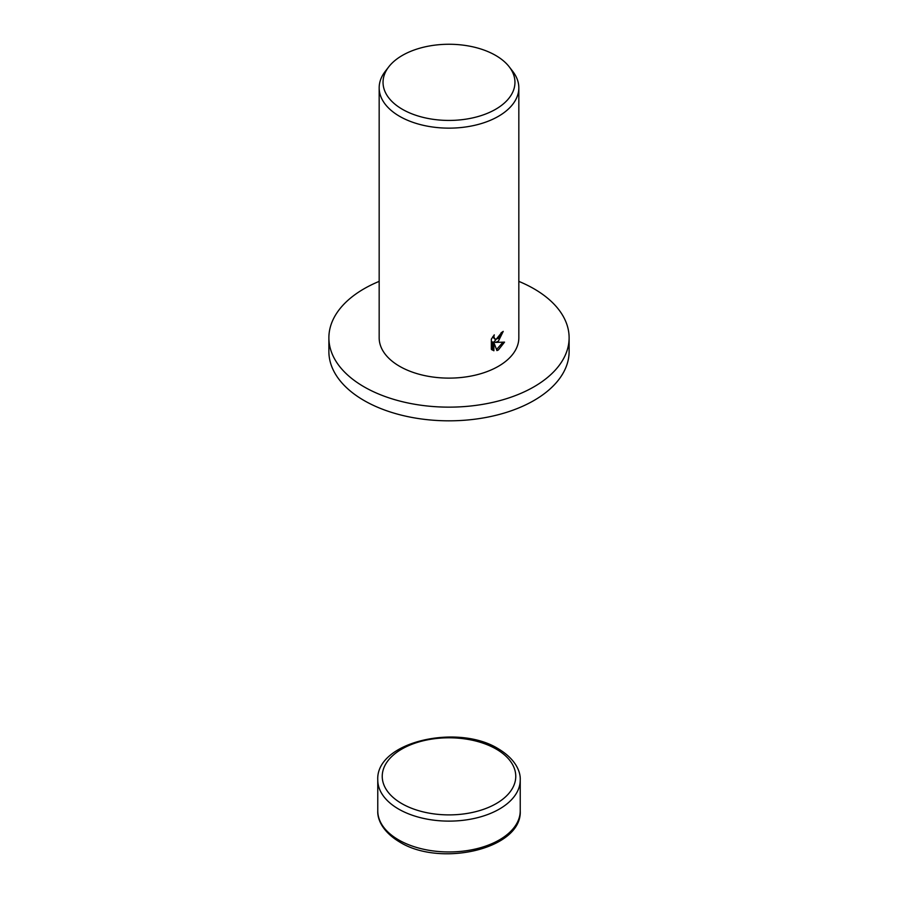 <?xml version="1.0" encoding="UTF-8"?>
<svg xmlns="http://www.w3.org/2000/svg" width="898" height="898" viewBox="0 0 898 898"><rect width="100%" height="100%" fill="white"/><g stroke="black" fill="none" stroke-linecap="round" stroke-linejoin="round"><path stroke-width="1.35" d="M518.831 281.377A120.119 69.348 180 0 1 569.119 337.794A120.119 69.348 180 0 1 533.928 386.836A120.119 69.348 180 0 1 403.034 401.866A120.119 69.348 180 0 1 328.881 337.794A120.119 69.348 180 0 1 364.072 288.763A120.119 69.348 180 0 1 379.169 281.377M569.119 337.794L569.119 351.477A120.119 69.348 180 0 1 533.928 400.519A120.119 69.348 180 0 1 403.034 415.55A120.119 69.348 180 0 1 328.881 351.477L328.881 337.794M498.379 341.218L495.471 342.407L504.541 342.127L498.379 349.951L496.931 350.59L493.878 342.576L493.878 350.781L491.329 349.277L491.329 339.163L494.27 334.853L493.866 336.885L494.989 339.231L498.379 338.501L500.725 334.909L501.084 332.821A69.831 40.32 0 0 0 503.228 331.373L498.379 341.218M509.211 66.8L512.747 71.369A69.831 40.32 180 0 1 518.831 87.824A69.831 40.32 180 0 1 498.379 116.336A69.831 40.32 180 0 1 422.273 125.069A69.831 40.32 180 0 1 379.169 87.824A69.831 40.32 180 0 1 385.253 71.369L388.789 66.8A65.958 38.086 180 0 1 402.36 55.418A65.958 38.086 180 0 1 509.211 66.8A65.958 38.086 180 0 1 495.64 109.275A65.958 38.086 180 0 1 411.598 113.72A65.958 38.086 180 0 1 388.789 66.8M518.831 87.824L518.831 337.794A69.831 40.32 180 0 1 498.379 366.305A69.831 40.32 180 0 1 422.273 375.05A69.831 40.32 180 0 1 379.169 337.794L379.169 87.824M501.847 332.316L494.237 341.689L495.471 342.407M494.989 339.231L492.688 336.862M491.924 349.85L492.643 350.063L492.643 341.857L493.878 342.576M496.538 349.546L502.936 342.261M492.643 350.063L493.878 350.781M377.766 810.827C377.328 818.549 381.706 831.189 399.554 841.954C440.256 867.558 522.344 849.059 520.234 810.827A71.234 41.128 180 0 1 499.367 839.911A71.234 41.128 180 0 1 398.633 839.911A71.234 41.128 180 0 1 377.766 810.827L377.766 779.992A71.234 41.128 180 0 0 398.633 809.076A71.234 41.128 180 0 0 499.367 809.076A71.234 41.128 180 0 0 520.234 779.992C520.672 772.269 516.294 759.629 498.446 748.865C457.744 723.26 375.667 741.759 377.766 779.992M496.212 749.089A66.766 38.547 180 0 1 496.212 803.598A66.766 38.547 180 0 1 401.788 803.598A66.766 38.547 180 0 1 401.788 749.089A66.766 38.547 180 0 1 496.212 749.089M520.234 810.827L520.234 779.992"/></g></svg>
